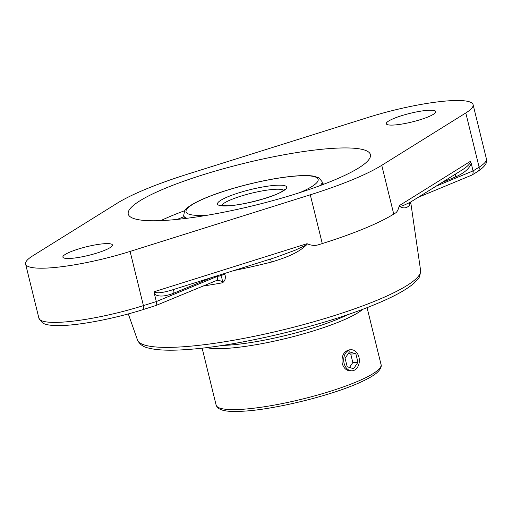 <?xml version="1.0" encoding="UTF-8"?>
<svg xmlns="http://www.w3.org/2000/svg" width="512" height="512" viewBox="0 0 512 512"><rect width="100%" height="100%" fill="white"/><g stroke="black" fill="none" stroke-linecap="round" stroke-linejoin="round"><path stroke-width="0.77" d="M410.195 202.304L410.138 202.374A4.531 4.41 -152 0 0 409.677 205.037A152.582 26.496 -13.8 0 0 410.592 202.054M418.131 197.363L471.994 175.034L472.934 173.76L473.222 171.654L471.238 163.36L470.342 161.37C470.502 163.443 467.853 166.253 462.394 169.786L410.093 202.368L402.867 205.702L399.821 206.387L399.379 206.202L399.482 205.517L399.194 206.067C404.307 209.818 408.243 206.899 409.677 205.037M399.296 205.632C398.394 209.53 397.139 211.981 395.533 212.979L393.741 214.093A141.824 24.627 -13.8 0 1 322.272 243.571L318.438 244.774C314.995 245.862 311.187 245.498 307.021 243.693M233.856 270.56A152.582 26.496 -13.8 0 0 271.296 262.112C284.032 258.118 298.426 253.51 307.488 243.891L306.618 243.821L307.213 244.051L306.394 244.922L295.053 250.259L275.104 257.6M224.806 274.253A4.531 1.114 -18.8 0 0 220.749 275.846C221.734 277.062 222.33 279.373 222.541 282.778C225.229 280.71 225.984 277.869 224.806 274.253L224.544 273.485M271.296 262.112L270.586 259.021M165.856 188.058A124.685 21.651 166.2 0 1 294.758 152.902A124.685 21.651 166.2 0 1 370.426 154.611A124.685 21.651 166.2 0 1 332.832 180.64A124.685 21.651 166.2 0 1 203.93 215.802A124.685 21.651 166.2 0 1 128.262 214.093A124.685 21.651 166.2 0 1 165.856 188.058M174.125 289.331A4.531 2.938 -112.4 0 0 173.318 293.357L211.706 277.523M275.405 257.504L171.661 290.106C161.626 293.082 155.962 293.568 154.669 291.571L154.458 294.016L156.314 301.562L143.411 305.613A4.531 1.536 72.6 0 1 143.078 309.594L155.654 305.594L156.499 303.904L156.314 301.562L217.542 276.307A4.531 2.938 -112.4 0 1 216.23 280.634A4.531 2.938 -112.4 0 0 216.23 280.634L155.462 305.702M32.896 255.738L116.928 203.379A141.824 24.627 166.2 0 1 188.397 173.901L368.589 117.28A77.722 13.498 166.2 0 1 473.088 104.659A77.722 13.498 166.2 0 1 465.798 112.96L381.76 165.318A141.824 24.627 166.2 0 1 310.291 194.797L130.099 251.424A77.722 13.498 166.2 0 1 46.317 268.09A77.722 13.498 166.2 0 1 25.6 264.038A77.722 13.498 166.2 0 1 32.896 255.738M216.218 280.64L217.613 280.39L220.698 280.928L222.541 282.778A151.603 26.323 -13.8 0 1 203.098 286.054M220.39 274.79L220.749 275.846L217.542 276.307M441.773 182.63L455.552 176.947A4.531 2.938 67.6 0 1 455.622 174.003M393.082 125.062A25.498 4.429 166.2 0 1 386.285 123.738A25.498 4.429 166.2 0 1 409.99 113.357A25.498 4.429 166.2 0 1 435.808 111.571A25.498 4.429 166.2 0 1 420.73 119.546A25.498 4.429 166.2 0 1 393.082 125.062M69.677 258.458A25.498 4.429 166.2 0 1 62.88 257.126A25.498 4.429 166.2 0 1 86.586 246.746A25.498 4.429 166.2 0 1 112.403 244.96A25.498 4.429 166.2 0 1 97.325 252.934A25.498 4.429 166.2 0 1 69.677 258.458M350.49 370.88C346.451 370.733 343.686 368.25 342.189 363.43C341.395 355.706 343.853 351.168 349.555 349.811M354.003 370.362A10.541 7.821 -92.5 0 1 351.994 370.81A10.541 7.821 -92.5 0 1 343.84 361.997A10.541 7.821 -92.5 0 1 349.05 350.195A10.541 7.821 -92.5 0 1 351.059 349.747A10.541 7.821 -92.5 0 1 359.213 358.56A10.541 7.821 -92.5 0 1 354.003 370.362M349.491 367.45L352.832 362.509L350.752 354.061L348.435 353.338M357.952 362.278L353.6 368.73L347.174 366.726L345.094 358.278L349.453 351.834L355.878 353.83L357.952 362.278L352.832 362.509M355.878 353.83L350.752 354.061M184.141 217.587A73.837 12.819 -13.8 0 0 183.181 218.746M323.91 184.179A73.837 12.819 -13.8 0 0 322.522 183.597M470.342 161.37L399.482 205.517M410.682 202.003L420.595 270.451A145.792 25.318 166.2 0 1 376.557 300.474A145.792 25.318 166.2 0 1 226.938 341.395A145.792 25.318 166.2 0 1 137.472 339.994L128.307 313.907M177.229 219.398A120.147 20.864 166.2 0 1 183.936 216.736M184.755 210.662A124.685 21.651 -13.8 0 0 172.576 215.424A124.685 21.651 -13.8 0 0 160.774 220.614M154.458 294.016C158.214 296.915 164.506 296.698 173.318 293.357M306.618 243.821L154.669 291.571M130.099 251.424L143.411 305.613A77.722 13.498 166.2 0 1 59.629 322.285A77.722 13.498 166.2 0 1 38.912 318.234L42.374 322.79C44.909 324.474 49.574 326.022 64.173 325.44C84.352 324.461 116.774 317.926 143.078 309.594M310.291 194.797L322.272 243.571M465.798 112.96L479.104 167.155A4.531 3.942 58.1 0 1 477.53 171.603C484.838 166.816 487.795 162.566 486.4 158.854A77.722 13.498 166.2 0 1 479.104 167.155L473.094 170.906L436.115 186.157M455.552 176.947C464.237 173.069 469.466 168.544 471.238 163.36M381.76 165.318L393.741 214.093M348.051 314.522A82.368 14.304 166.2 0 1 338.163 318.963A82.368 14.304 166.2 0 1 224.979 345.344A82.368 14.304 166.2 0 1 222.182 345.44M206.547 347.61A84.915 14.746 -13.8 0 0 223.776 348.525A84.915 14.746 -13.8 0 0 340.467 321.325A84.915 14.746 -13.8 0 0 362.906 309.203M367.059 307.616L381.05 364.563A84.915 14.746 166.2 0 1 355.443 382.291A84.915 14.746 166.2 0 1 238.752 409.498A84.915 14.746 166.2 0 1 216.122 405.075L202.131 348.128M320.282 185.542A71.245 12.371 -13.8 0 0 322.054 181.67L322.771 184.608M322.054 181.67L319.072 177.914L313.856 176.179C309.933 175.507 304.742 175.379 298.285 175.795C284.736 176.71 268.806 179.36 250.502 183.75C231.782 188.333 215.917 193.434 202.912 199.04C189.101 205.286 185.837 208.73 184.582 210.938L183.667 215.661A71.245 12.371 -13.8 0 0 187.034 218.272M221.536 205.536A32.384 5.626 166.2 0 1 231.174 199.629A32.384 5.626 166.2 0 1 262.554 190.854A32.384 5.626 166.2 0 1 283.802 190.246M227.002 205.92A35.622 6.189 -13.8 0 0 275.955 194.509A35.622 6.189 -13.8 0 0 277.197 185.216A35.622 6.189 -13.8 0 0 228.243 196.627A35.622 6.189 -13.8 0 0 227.002 205.92M208.141 215.098A68.006 11.808 166.2 0 1 204.179 215.334A68.006 11.808 166.2 0 1 205.722 197.939A68.006 11.808 166.2 0 1 298.387 175.885A68.006 11.808 166.2 0 1 300.102 192.506M25.6 264.038L38.912 318.234M420.595 270.451C419.744 280.493 417.408 278.566 414.554 282.714C407.066 289.44 393.933 296.666 375.162 304.384C326.042 325.011 240.877 345.638 189.453 349.357C171.27 350.816 157.651 350.394 148.595 348.083C143.226 346.982 139.514 344.282 137.472 339.994M471.738 175.206L477.53 171.603M473.088 104.659L486.4 158.854M381.05 364.563C381.254 364.634 382.445 368.211 376.045 373.472C372.608 376.141 367.648 378.957 361.152 381.926C331.213 395.955 270.848 410.394 240.666 411.302C227.578 412.038 219.654 410.528 216.883 406.765L216.122 405.075M183.667 215.661L184.39 218.598M284.429 189.638L281.952 191.501C273.715 196.934 242.419 205.421 227.616 205.786L220.698 205.293"/></g></svg>
